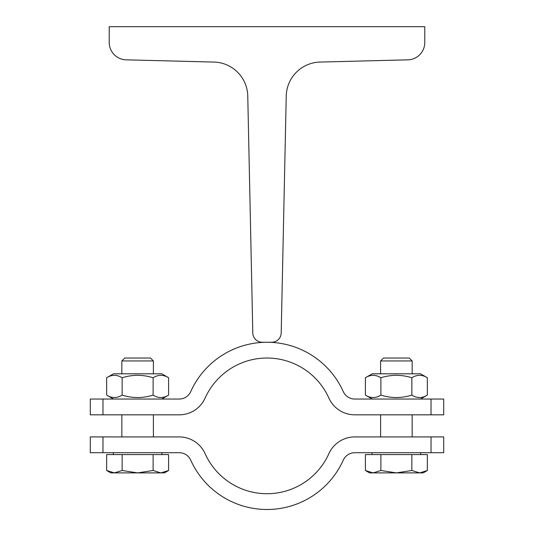 <?xml version="1.0" encoding="UTF-8"?>
<svg xmlns="http://www.w3.org/2000/svg" width="534" height="534" viewBox="0 0 534 534"><rect width="100%" height="100%" fill="white"/><g stroke="black" fill="none" stroke-linecap="round" stroke-linejoin="round"><path stroke-width="0.8" d="M252.802 332.989L247.763 96.033A34.71 34.71 0 0 0 213.947 62.071L126.137 59.835A17.355 17.355 0 0 1 109.223 42.486L109.223 26.7L424.777 26.7L424.777 42.486A17.355 17.355 0 0 1 407.863 59.835L320.053 62.071A34.71 34.71 0 0 0 286.237 96.033L281.198 332.989A9.465 9.465 0 0 1 271.733 342.254L262.267 342.254A9.465 9.465 0 0 1 252.802 332.989M102.975 399.052L179.21 399.052A12.622 12.622 0 0 0 190.725 391.602A83.624 83.624 0 0 1 343.275 391.602A12.622 12.622 0 0 0 354.79 399.052L443.707 399.052L443.707 414.831L354.79 414.831A28.402 28.402 0 0 1 328.884 398.07A67.845 67.845 0 0 0 205.116 398.07A28.402 28.402 0 0 1 179.21 414.831L90.293 414.831L90.293 399.052L102.975 399.052L102.975 414.831M365.403 377.752L372.238 373.807L420.518 373.807L427.347 377.752C422.187 374.528 417.027 374.528 411.861 377.752C401.541 374.528 391.215 374.528 380.889 377.752C375.729 374.528 370.569 374.528 365.403 377.752L365.403 395.107C370.569 398.337 375.729 398.337 380.889 395.107C391.215 398.337 401.541 398.337 411.861 395.107C417.027 398.337 422.187 398.337 427.347 395.107L420.518 399.052M427.347 377.752L427.347 395.107M411.861 377.752L411.861 395.107M380.889 377.752L380.889 395.107M380.602 436.919L380.602 414.831M106.653 377.752L113.482 373.807L161.762 373.807L168.597 377.752C163.431 374.528 158.271 374.528 153.111 377.752C142.785 374.528 132.459 374.528 122.139 377.752C116.973 374.528 111.813 374.528 106.653 377.752L106.653 395.107C111.813 398.337 116.973 398.337 122.139 395.107C132.459 398.337 142.785 398.337 153.111 395.107C158.271 398.337 163.431 398.337 168.597 395.107L161.762 399.052M168.597 377.752L168.597 395.107M153.111 377.752L153.111 395.107M122.139 377.752L122.139 395.107M431.025 414.831L431.025 399.052M380.602 360.937L412.155 360.937L409.251 358.034L383.505 358.034L380.602 360.937L380.602 373.807M373.146 472.89L380.889 470.494L396.375 472.89L369.555 472.89L365.403 470.494L373.146 472.89M411.861 470.494L419.604 472.89L396.375 472.89L411.861 470.494L411.861 454.588L427.347 454.588L427.347 470.494L419.604 472.89L423.202 472.89L427.347 470.494M380.889 470.494L380.889 454.588L365.403 454.588L365.403 470.494M380.889 454.588L411.861 454.588M372.078 454.588L372.078 452.699M121.845 360.937L153.398 360.937L150.495 358.034L124.749 358.034L121.845 360.937L121.845 373.807M114.396 472.89L110.798 472.89L106.653 470.494L114.396 472.89L122.139 470.494L137.625 472.89L114.396 472.89M153.111 470.494L160.854 472.89L137.625 472.89L153.111 470.494L153.111 454.588L168.597 454.588L168.597 470.494L160.854 472.89L164.445 472.89L168.597 470.494M153.111 454.588L106.653 454.588L106.653 470.494M122.139 454.588L122.139 470.494M102.975 436.919L102.975 452.699L90.293 452.699L90.293 436.919L179.21 436.919A28.402 28.402 0 0 1 205.116 453.68A67.845 67.845 0 0 0 328.884 453.68A28.402 28.402 0 0 1 354.79 436.919L443.707 436.919L443.707 452.699L354.79 452.699A12.622 12.622 0 0 0 343.275 460.148A83.624 83.624 0 0 1 190.725 460.148A12.622 12.622 0 0 0 179.21 452.699L102.975 452.699M431.025 452.699L431.025 436.919M372.238 399.052L365.403 395.107M412.155 436.919L412.155 414.831M113.482 399.052L106.653 395.107M153.398 436.919L153.398 414.831M121.845 436.919L121.845 414.831M412.155 373.807L412.155 360.937M420.672 454.588L420.672 452.699M153.398 373.807L153.398 360.937M161.922 454.588L161.922 452.699M113.328 454.588L113.328 452.699"/></g></svg>
